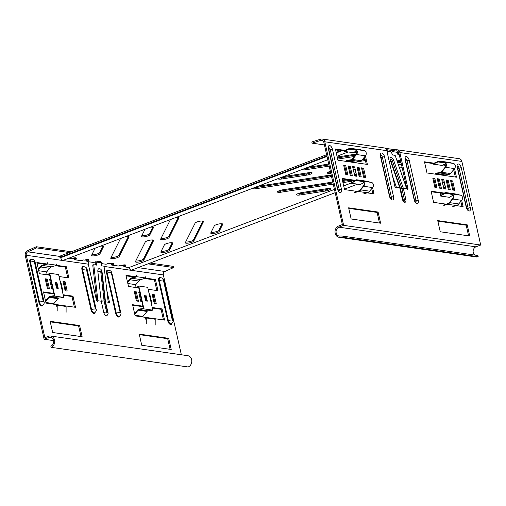 <?xml version="1.0" encoding="UTF-8"?>
<svg xmlns="http://www.w3.org/2000/svg" width="506" height="506" viewBox="0 0 506 506"><rect width="100%" height="100%" fill="white"/><g stroke="black" fill="none" stroke-linecap="round" stroke-linejoin="round"><path stroke-width="0.76" d="M219.161 231.438A4.339 1.012 -12.7 0 1 215.942 232.988A4.339 1.012 -12.7 0 1 211.47 233.519A4.339 1.012 -12.7 0 1 210.73 233.139A4.339 1.012 -12.7 0 1 210.762 232.937L214.316 225.847A4.339 1.012 -12.7 0 1 218.693 224.025A4.339 1.012 -12.7 0 1 222.748 224.139A4.339 1.012 -12.7 0 1 222.716 224.341L219.161 231.438L218.896 230.262A4.339 1.012 -12.7 0 1 215.676 231.811A4.339 1.012 -12.7 0 1 211.204 232.343A4.339 1.012 -12.7 0 1 211.072 232.317M169.244 250.419A4.339 1.012 -12.7 0 1 166.025 251.969A4.339 1.012 -12.7 0 1 161.553 252.494A4.339 1.012 -12.7 0 1 160.813 252.121A4.339 1.012 -12.7 0 1 160.845 251.918L164.406 244.828A4.339 1.012 -12.7 0 1 168.776 243A4.339 1.012 -12.7 0 1 172.837 243.12A4.339 1.012 -12.7 0 1 172.799 243.323L169.244 250.419L168.979 249.243A4.339 1.012 -12.7 0 1 165.759 250.793A4.339 1.012 -12.7 0 1 161.287 251.324A4.339 1.012 -12.7 0 1 161.161 251.299M175.607 217.593A4.339 1.012 -12.7 0 1 178.89 217.852A4.339 1.012 -12.7 0 1 178.858 218.054L169.08 237.561A4.339 1.012 -12.7 0 1 165.854 239.11A4.339 1.012 -12.7 0 1 161.382 239.642A4.339 1.012 -12.7 0 1 160.649 239.268A4.339 1.012 -12.7 0 1 160.68 239.066L170.459 219.56A4.339 1.012 -12.7 0 1 170.459 219.553M178.276 217.498L168.814 236.384A4.339 1.012 -12.7 0 1 165.588 237.94A4.339 1.012 -12.7 0 1 161.117 238.465A4.339 1.012 -12.7 0 1 160.99 238.446M125.69 236.574A4.339 1.012 -12.7 0 1 128.973 236.833A4.339 1.012 -12.7 0 1 128.941 237.036L119.163 256.542A4.339 1.012 -12.7 0 1 115.937 258.092A4.339 1.012 -12.7 0 1 111.465 258.623A4.339 1.012 -12.7 0 1 110.732 258.25A4.339 1.012 -12.7 0 1 110.763 258.047L120.542 238.535A4.339 1.012 -12.7 0 1 120.542 238.528M128.366 236.479L118.897 255.366A4.339 1.012 -12.7 0 1 115.678 256.915A4.339 1.012 -12.7 0 1 111.206 257.446A4.339 1.012 -12.7 0 1 111.073 257.427M193.747 241.096A4.339 1.012 -12.7 0 1 190.528 242.652A4.339 1.012 -12.7 0 1 186.056 243.177A4.339 1.012 -12.7 0 1 185.316 242.804A4.339 1.012 -12.7 0 1 185.354 242.602L195.133 223.095A4.339 1.012 -12.7 0 1 199.503 221.274A4.339 1.012 -12.7 0 1 203.564 221.388A4.339 1.012 -12.7 0 1 203.526 221.59L193.747 241.096L193.482 239.926A4.339 1.012 -12.7 0 1 190.262 241.476A4.339 1.012 -12.7 0 1 185.791 242.001A4.339 1.012 -12.7 0 1 185.664 241.982M143.831 260.078A4.339 1.012 -12.7 0 1 140.611 261.634A4.339 1.012 -12.7 0 1 136.139 262.159A4.339 1.012 -12.7 0 1 135.399 261.785A4.339 1.012 -12.7 0 1 135.437 261.583L145.216 242.077A4.339 1.012 -12.7 0 1 149.593 240.249A4.339 1.012 -12.7 0 1 153.647 240.369A4.339 1.012 -12.7 0 1 153.609 240.571L143.831 260.078L143.571 258.901A4.339 1.012 -12.7 0 1 140.345 260.457A4.339 1.012 -12.7 0 1 135.874 260.982A4.339 1.012 -12.7 0 1 135.747 260.963M150.193 227.257A4.339 1.012 -12.7 0 1 153.476 227.517A4.339 1.012 -12.7 0 1 153.444 227.719L149.89 234.809A4.339 1.012 -12.7 0 1 146.664 236.359A4.339 1.012 -12.7 0 1 142.192 236.89A4.339 1.012 -12.7 0 1 141.459 236.517A4.339 1.012 -12.7 0 1 141.49 236.315L145.045 229.218A4.339 1.012 -12.7 0 1 145.051 229.212M152.869 227.162L149.624 233.633A4.339 1.012 -12.7 0 1 146.398 235.189A4.339 1.012 -12.7 0 1 141.933 235.714A4.339 1.012 -12.7 0 1 141.8 235.695M100.277 246.239A4.339 1.012 -12.7 0 1 103.559 246.492A4.339 1.012 -12.7 0 1 103.528 246.694L99.973 253.791A4.339 1.012 -12.7 0 1 96.754 255.34A4.339 1.012 -12.7 0 1 92.282 255.872A4.339 1.012 -12.7 0 1 91.542 255.498A4.339 1.012 -12.7 0 1 91.573 255.296L95.128 248.199A4.339 1.012 -12.7 0 1 95.134 248.193M102.952 246.144L99.707 252.614A4.339 1.012 -12.7 0 1 96.488 254.164A4.339 1.012 -12.7 0 1 92.016 254.695A4.339 1.012 -12.7 0 1 91.883 254.676M278.237 178.567A4.339 1.012 167.3 0 0 278.199 178.776A4.339 1.012 167.3 0 0 281.456 179.042L306.946 175.089A4.339 1.012 167.3 0 0 312.145 172.919A4.339 1.012 167.3 0 0 311.411 172.546A4.339 1.012 167.3 0 0 308.888 172.66L283.404 176.613A4.339 1.012 167.3 0 0 283.379 176.613M329.861 188.498A4.339 1.012 167.3 0 0 327.338 188.611L301.848 192.565A4.339 1.012 167.3 0 0 296.649 194.728A4.339 1.012 167.3 0 0 299.906 194.993L325.396 191.04A4.339 1.012 167.3 0 0 330.595 188.871A4.339 1.012 167.3 0 0 329.861 188.498M252.823 188.232A4.339 1.012 167.3 0 0 252.785 188.441A4.339 1.012 167.3 0 0 256.049 188.7L326.136 177.84A4.339 1.012 167.3 0 0 331.335 175.671A4.339 1.012 167.3 0 0 330.601 175.297A4.339 1.012 167.3 0 0 328.078 175.411L257.99 186.271A4.339 1.012 167.3 0 0 257.965 186.278M327.762 159.738L63.32 260.293A3.099 1.575 -110.8 0 1 62.27 260.084A3.099 1.575 -110.8 0 1 60.821 258.142A3.099 1.575 -110.8 0 1 60.669 257.744L327.021 156.462M336.269 152.945L342.518 150.573M86.64 260.331L86.906 261.501L93.755 262.487L95.754 261.728L96.779 261.874A3.175 0.74 -12.7 0 1 100.492 261.362A3.175 0.74 -12.7 0 1 101.036 261.634A3.175 0.74 -12.7 0 1 100.207 262.367L101.238 262.513L100.719 262.709M74.3 258.56L74.565 259.736L81.422 260.716L83.414 259.957L84.445 260.103A3.175 0.74 -12.7 0 1 88.695 259.869A3.175 0.74 -12.7 0 1 87.873 260.596L88.898 260.742L86.906 261.501M123.647 265.631L123.913 266.807L128.967 267.535L334.447 189.402M111.307 263.866L111.573 265.043L118.429 266.023L120.428 265.264L121.453 265.41A3.175 0.74 -12.7 0 1 125.703 265.169A3.175 0.74 -12.7 0 1 124.881 265.903L125.905 266.048L123.913 266.807M67.462 258.718L69.082 258.952L71.08 258.193L72.111 258.338A3.175 0.74 -12.7 0 1 76.362 258.098A3.175 0.74 -12.7 0 1 75.533 258.825L76.564 258.977L74.565 259.736M101.036 263.531L106.096 264.252L108.088 263.493L109.119 263.645A3.175 0.74 -12.7 0 1 113.369 263.405A3.175 0.74 -12.7 0 1 112.541 264.132L113.572 264.284L111.573 265.043M98.986 262.089L99.056 262.469M222.14 223.785L218.896 230.262M172.223 242.766L168.979 249.243M202.95 221.033L193.482 239.926M153.033 240.015L143.571 258.901M279.691 178.017A4.339 1.012 167.3 0 0 281.191 177.865L306.68 173.912A4.339 1.012 167.3 0 0 311.184 172.521M297.345 193.956A4.339 1.012 167.3 0 0 299.641 193.817L325.13 189.864A4.339 1.012 167.3 0 0 329.634 188.472M254.284 187.675A4.339 1.012 167.3 0 0 255.783 187.524L325.87 176.664A4.339 1.012 167.3 0 0 330.374 175.272M342.682 181.42L350.538 180.206A4.339 1.012 167.3 0 0 350.652 180.187M278.161 191.205A4.339 1.012 167.3 0 0 280.45 191.066L332.986 182.925M337.382 157.91L355.522 155.102M358.463 173.457L359.336 173.318M362.625 172.812L363.504 172.672M304.195 168.7A4.339 1.012 167.3 0 0 305.694 168.549L328.932 164.943M362.176 159.795L365.136 159.333M397.349 161.705L400.455 161.224A4.339 1.012 167.3 0 0 400.701 161.18M328.071 172.223A4.339 1.012 167.3 0 0 330.367 172.084L330.538 172.059M344.719 169.858L345.592 169.725M357.217 167.922L357.774 167.834M75.381 258.149L74.433 258.509L72.478 258.231M386.432 149.624L386.995 149.706L387.261 150.883L386.894 151.022M387.451 151.553A3.175 0.74 167.3 0 0 389.456 151.104L390.48 151.25L392.346 150.541L387.014 149.776M392.435 150.51L396.287 151.035M398.595 153.419A3.175 0.74 167.3 0 0 398.949 153.407M124.729 265.226L123.78 265.587L121.826 265.302M112.389 263.455L111.44 263.816L109.486 263.537M100.055 261.684L99.106 262.045L97.152 261.766M87.721 259.92L86.773 260.28L84.818 259.995M347.597 179.75L342.486 180.541M332.784 182.046L282.664 189.813A4.339 1.012 167.3 0 0 277.459 191.976A4.339 1.012 167.3 0 0 280.716 192.242L333.252 184.102M342.948 182.596L350.803 181.382A4.339 1.012 167.3 0 0 351.094 181.331M337.647 159.086L354.371 156.493M356.376 154.058L337.186 157.031M363.302 171.793L362.429 171.932M359.14 172.438L358.261 172.578M358.729 174.633L359.602 174.494M362.891 173.988L363.77 173.849M364.94 158.454L363.036 158.751M346.578 161.3L346.104 161.376M328.736 164.064L307.907 167.29A4.339 1.012 167.3 0 0 307.882 167.296M302.74 169.251A4.339 1.012 167.3 0 0 302.702 169.459A4.339 1.012 167.3 0 0 305.959 169.719L329.197 166.12M360.886 161.212L365.402 160.51M400.505 160.307L397.046 160.838M345.396 168.846L344.523 168.979M397.748 162.862L400.72 162.401A4.339 1.012 167.3 0 0 400.967 162.356M330.367 171.319A4.339 1.012 167.3 0 0 327.376 173.001A4.339 1.012 167.3 0 0 330.633 173.261L330.797 173.235M344.984 171.034L345.857 170.901M357.483 169.099L358.356 168.966M343.688 185.885L351.455 182.938M398.5 165.045L401.334 163.969M398.848 152.939L397.602 153.413L398.627 153.558A3.175 0.74 167.3 0 0 397.805 154.286A3.175 0.74 167.3 0 0 399.215 154.583M391.442 152.161L392.745 151.667L398.722 152.527M386.85 150.826L387.261 150.883M392.479 150.491L392.745 151.667M390.48 151.25L390.657 152.015M389.456 151.104L389.626 151.87M398.519 153.059L398.627 153.558M99.973 261.33L100.207 262.367M112.313 263.095L112.541 264.132M124.647 264.866L124.881 265.903M87.639 259.559L87.873 260.596M75.299 257.788L75.533 258.825M131.712 270.04A3.099 1.575 -110.8 0 1 131.617 270.084A3.099 1.575 -110.8 0 1 129.119 267.933A3.099 1.575 -110.8 0 1 128.967 267.535M326.895 155.892L60.486 257.193L59.967 257.567L60.669 257.744M59.967 257.567L59.702 256.39L60.22 256.017L60.486 257.193M341.335 150.402L336.136 152.376M338.9 150.054L335.87 151.205M326.629 154.716L60.22 256.017M99.271 268.673A3.226 1.714 77.3 0 0 99.201 268.667A3.226 1.714 77.3 0 0 97.848 271.57L101.244 301.215L97.886 300.735L93.762 264.72L92.737 264.948L96.861 300.962A1.252 1.037 -81.8 0 0 96.886 301.095L97.848 300.728L101.244 301.215L103.781 312.468A3.226 1.638 69.2 0 0 106.968 315.58M88.714 261.76A2.789 2.315 -81.8 0 0 88.322 264.17L96.431 300.153A1.24 0.626 69.2 0 0 97.38 301.424A1.24 0.626 69.2 0 0 97.557 301.405A1.24 0.626 69.2 0 0 97.848 300.728M93.762 264.72L96.501 265.112L96.153 262.051L100.947 262.74L101.295 265.802L104.04 266.194L108.208 302.215A1.24 0.626 69.2 0 0 109.03 303.094A1.24 0.626 69.2 0 0 109.207 303.075A1.24 0.626 69.2 0 0 109.448 302.019L106.791 290.229M108.499 302.721A1.24 0.626 69.2 0 0 108.455 302.398L107.917 300.02M139.226 334.099L141.743 345.269L171.218 349.494L168.7 338.324L139.226 334.099M145.57 278.11L155.45 279.527L157.967 290.697L148.131 289.287M138.777 287.946L128.499 286.472L125.981 275.302L136.658 276.833M142.882 306.174L132.604 304.701L135.121 315.87L164.589 320.096L162.072 308.926L152.243 307.515M156.284 303.828L154.229 303.537L152.104 294.125L154.159 294.422L156.284 303.828M149.125 293.701L149.706 293.784L151.825 303.189L151.25 303.107M141.889 301.766L140.864 301.62L138.739 292.209L139.77 292.36M63.149 294.739L72.978 296.149L75.495 307.325L46.027 303.1L43.51 291.924L53.788 293.398M62.156 290.33L62.731 290.412L60.612 281.007L60.037 280.925M65.065 281.646L63.01 281.355L65.135 290.76L67.19 291.051L65.065 281.646L64.072 282.025L66.071 290.893M59.038 276.516L68.873 277.927L66.356 266.751L56.476 265.34M47.57 264.062L36.887 262.525L39.405 273.702L49.683 275.175M50.676 279.584L49.651 279.438L51.77 288.844L52.795 288.989M49.373 288.502L47.248 279.091L45.192 278.8L47.311 288.205L49.373 288.502M136.405 300.981L134.286 291.57L136.342 291.867L138.461 301.272L136.405 300.981M50.138 321.323L79.606 325.548L82.124 336.718L52.656 332.493L50.138 321.323M88.322 264.17L26.299 255.277L44.87 337.698L48.614 336.269A5.825 4.832 -81.8 0 1 50.689 336.035A5.825 4.832 -81.8 0 1 54.711 341.234A5.825 4.832 -81.8 0 1 51.106 347.325L50.84 346.148A4.586 3.801 -81.8 0 0 53.68 341.354A4.586 3.801 -81.8 0 0 50.511 337.255A4.586 3.801 -81.8 0 0 48.88 337.445L44.136 339.248L53.598 340.608M147.986 263.86L173.678 267.541L164.899 271.482A2.789 2.315 -81.8 0 0 163.362 274.929L181.357 354.769M139.352 334.637L167.701 338.704L170.098 349.336M132.724 305.238L143.008 306.712M152.363 308.059L161.072 309.305L163.47 319.937M155.159 303.67L153.166 294.802L152.23 294.669M141.8 301.753L139.801 292.885L138.865 292.753M63.136 281.893L64.072 282.025M55.337 265.694L65.356 267.13L67.753 277.762M37.008 263.069L46.425 264.417M49.771 279.976L50.708 280.109L52.706 288.977M45.319 279.337L46.248 279.47L48.247 288.338M74.376 307.161L71.978 296.529L63.269 295.283M53.914 293.942L43.63 292.468M137.341 301.114L135.342 292.247L134.406 292.114M156.847 290.539L154.45 279.907L144.425 278.471M135.519 277.193L126.102 275.846M81.004 336.56L78.607 325.927L50.258 321.867M69.278 252.576L36.615 247.889L36.293 246.738L27.514 250.672A4.029 3.34 98.2 0 0 25.3 255.656L44.136 339.248M108.164 302.208L105.545 301.829L108.164 302.208M168.7 338.324L167.701 338.704M66.356 266.751L65.356 267.13M60.612 281.007L60.094 281.203M47.248 279.091L46.248 279.47M71.978 296.529L72.978 296.149M136.342 291.867L135.342 292.247M149.706 293.784L149.188 293.98M154.159 294.422L153.166 294.802M162.072 308.926L161.072 309.305M154.45 279.907L155.45 279.527M78.607 325.927L79.606 325.548M95.432 264.961L95.128 262.285L96.153 262.051M101.232 301.102A2.479 0.417 -6.5 0 1 104.097 300.943L101.244 301.215L103.781 312.468A3.226 1.638 69.2 0 0 106.93 315.611C108.056 314.302 108.392 313.239 107.936 312.436L105.425 301.291L105.001 301.076A2.479 0.576 -12.7 0 1 105.425 301.291L105.419 301.253A2.479 0.417 173.5 0 0 105.419 301.253L105.419 301.253A2.479 0.417 173.5 0 0 105.001 301.076L107.512 312.221A2.479 0.576 -12.7 0 1 107.936 312.436M50.689 336.035L187.751 355.686A5.825 4.832 98.2 0 1 191.78 360.892A5.825 4.832 98.2 0 1 188.175 366.976L51.106 347.325M26.299 255.277A2.789 2.315 98.2 0 1 27.83 251.83L36.615 247.889M101.276 265.618A2.789 2.315 98.2 0 1 101.731 263.632M100.182 262.26L97.007 261.804M173.678 267.541L173.362 266.39L150.105 263.057M71.397 251.767L36.293 246.738M407.95 188.517L406.95 188.896L398.842 152.913A2.789 2.315 98.2 0 0 396.989 151.009A2.789 2.315 98.2 0 0 396.217 151.054L396.053 149.846A4.029 3.34 98.2 0 1 397.166 149.782A4.029 3.34 98.2 0 1 399.841 152.534L407.95 188.517A1.24 0.626 -110.8 0 1 407.703 189.573A1.24 0.626 -110.8 0 1 407.526 189.592A1.24 0.626 -110.8 0 1 406.704 188.713L403.307 188.226L405.844 199.478A3.226 1.638 -110.8 0 1 404.749 202.28A3.226 1.638 -110.8 0 1 402.276 198.966L399.74 187.713L396.381 187.233A1.252 1.037 -81.8 0 0 396.343 187.087L399.702 187.568L390.259 160.225A3.226 1.531 -118.6 0 1 391.03 157.568A3.226 1.531 -118.6 0 1 393.82 160.737L403.263 188.08L406.622 188.561A1.252 1.037 98.2 0 1 406.666 188.706M394.686 185.588L395.376 187.587L396.343 187.226A1.24 0.626 -110.8 0 1 396.053 187.903A1.24 0.626 -110.8 0 1 395.875 187.922A1.24 0.626 -110.8 0 1 394.927 186.644L386.818 150.668A4.029 3.34 -81.8 0 0 384.143 147.916L322.12 139.023A4.029 3.34 98.2 0 1 324.795 141.775L343.631 225.366L480.7 245.024L461.864 161.427A4.029 3.34 -81.8 0 0 459.189 158.675L397.166 149.782M348.754 208.364L377.103 212.425L379.5 223.057M366.249 164.26L364.586 156.873M356.913 152.635L353.89 152.205M344.984 150.927L335.503 149.567M371.739 188.624L372.871 193.659M342.132 178.966L354.617 180.756M346.749 174.836L344.75 165.968L343.814 165.835M351.202 175.474L349.203 166.607L348.267 166.474M355.655 176.113L355.376 174.886M354.175 169.542L353.656 167.246L352.72 167.113M360.108 176.752L358.115 167.884L357.179 167.752M443.705 193.526L431.22 191.736M461.965 206.435L460.833 201.401M437.361 179.25L438.297 179.383L440.296 188.251M432.908 178.612L433.844 178.744L435.837 187.612M453.68 169.649L455.343 177.037M424.597 162.337L434.078 163.697M442.984 164.975L446.007 165.411M441.814 179.889L442.75 180.022L443.269 182.318M444.47 187.656L444.749 188.89M446.267 180.528L447.203 180.661L449.202 189.529M450.726 181.167L451.662 181.3L453.661 190.167M364.567 177.391L362.568 168.523L361.632 168.39M468.594 235.834L466.197 225.202L437.848 221.135M406.95 188.896A1.24 0.626 -110.8 0 1 406.995 189.219M324.422 144.931L312.044 143.16L321.07 140.32A2.789 2.315 98.2 0 1 321.949 140.251A2.789 2.315 98.2 0 1 323.796 142.154L342.372 224.569L338.628 225.999A5.825 4.832 -81.8 0 0 335.023 232.083A5.825 4.832 -81.8 0 0 339.045 237.289A5.825 4.832 -81.8 0 0 341.12 237.048L340.854 235.872L477.917 255.524L478.183 256.7A5.825 4.832 98.2 0 1 476.114 256.94L339.045 237.289M380.62 223.216L378.102 212.046L348.634 207.821L351.151 218.99L380.62 223.216M355.282 180.326L342.005 178.422L344.523 189.592L357.109 191.401M367.122 192.837L373.991 193.823L372.593 187.593M345.743 165.588L347.869 174.994L345.813 174.703L343.688 165.291L345.743 165.588L344.75 165.968M350.203 166.227L352.321 175.633L350.266 175.342L348.147 165.93L350.203 166.227L349.203 166.607M354.655 166.866L356.774 176.271L354.719 175.98L352.6 166.569L354.655 166.866L353.656 167.246M359.108 167.505L361.233 176.91L359.171 176.619L357.053 167.208L359.108 167.505L358.115 167.884M437.241 178.707L439.36 188.112L441.415 188.409L439.297 179.004L437.241 178.707M432.782 178.068L434.901 187.473L436.963 187.77L434.837 178.365L432.782 178.068M434.958 163.305L424.477 161.8L426.994 172.97L456.463 177.195L454.527 168.618M446.026 164.886L443.87 164.583M441.694 179.345L443.813 188.751L445.868 189.048L443.749 179.643L441.694 179.345M446.147 179.984L448.265 189.389L450.321 189.687L448.202 180.281L446.147 179.984M450.599 180.623L452.725 190.028L454.78 190.326L452.661 180.92L450.599 180.623M446.203 204.171L433.617 202.368L431.099 191.198L444.376 193.102M461.687 200.37L463.085 206.593L456.216 205.607M361.512 167.847L363.567 168.144L365.686 177.549L363.631 177.258L361.512 167.847M365.433 155.842L367.369 164.425L337.9 160.2L335.383 149.023L345.87 150.529M354.776 151.806L356.932 152.116M440.245 231.767L437.728 220.597L467.196 224.822L469.713 235.992L440.245 231.767M392.548 176.107L396.343 187.087M387.001 151.49L391.435 152.129L392.409 154.95L395.148 155.342L406.622 188.561M377.103 212.425L378.102 212.046M433.844 178.744L434.837 178.365M438.297 179.383L439.297 179.004M442.75 180.022L443.749 179.643M447.203 180.661L448.202 180.281M451.662 181.3L452.661 180.92M362.568 168.523L363.567 168.144M467.196 224.822L466.197 225.202M390.29 159.137A2.024 0.961 -118.6 0 1 390.689 159.048A2.024 0.961 -118.6 0 1 392.441 161.034L401.884 188.377L404.427 199.668A2.024 1.025 -110.8 0 1 403.914 201.426M402.997 200.408A0.822 0.417 69.2 0 0 403.016 199.857L400.493 188.656L403.307 188.226A1.252 1.037 -81.8 0 0 403.263 188.08A1.24 0.367 -19.1 0 0 401.884 188.377A1.24 0.348 163.7 0 1 400.48 188.624L391.056 161.332A0.822 0.392 61.4 0 0 390.569 160.623M340.854 235.872A4.586 3.801 -81.8 0 1 339.222 236.062A4.586 3.801 -81.8 0 1 336.054 231.963A4.586 3.801 -81.8 0 1 338.893 227.169L343.631 225.366M474.773 255.075A4.586 3.801 98.2 0 1 473.173 250.634A4.586 3.801 98.2 0 1 475.956 246.827L480.7 245.024M341.12 237.048L478.183 256.7M312.044 143.16L311.829 141.965L320.861 139.131A4.029 3.34 98.2 0 1 322.12 139.023M387.001 149.732L392.485 150.516M385.192 148.29L396.053 149.846M445.065 175.563L444.913 174.918L436.008 173.64L440.264 173.027A2.479 2.056 -81.8 0 0 441.561 172.261L445.647 167.309A3.099 2.568 -81.8 0 0 446.355 164.248A3.099 2.568 -81.8 0 0 444.489 162.167L440.479 161.212A5.642 4.68 -81.8 0 0 440.131 161.142A5.642 4.68 -81.8 0 0 437.886 161.471L434.205 163.122M444.913 174.918L449.176 174.304A2.479 2.056 -81.8 0 0 450.466 173.539L454.559 168.587A3.099 2.568 -81.8 0 0 455.267 165.525A3.099 2.568 -81.8 0 0 453.401 163.438L449.385 162.489A5.642 4.68 -81.8 0 0 449.037 162.42L440.131 161.142M435.704 174.222L435.476 173.216L440.239 172.533A1.986 1.644 -81.8 0 0 441.27 171.92L445.362 166.967A2.606 2.157 -81.8 0 0 445.957 164.399A2.606 2.157 -81.8 0 0 444.388 162.647L440.378 161.692A5.149 4.269 -81.8 0 0 440.056 161.635A5.149 4.269 -81.8 0 0 438.013 161.939L433.117 164.127L442.023 165.405L445.723 163.748M436.153 174.285L436.008 173.64M443.749 205.449L447.525 204.266A5.642 4.68 -81.8 0 0 449.821 202.672L452.8 199.054A3.099 2.568 -81.8 0 0 453.509 195.993A3.099 2.568 -81.8 0 0 451.643 193.912L446.147 192.609A2.479 2.056 -81.8 0 0 445.988 192.577A2.479 2.056 -81.8 0 0 444.736 192.868L440.897 195.335L440.384 193.052M439.935 192.988L440.625 196.056L449.537 197.334L452.743 195.272M433.117 163.565L433.117 164.127M442.377 182.381A0.746 0.62 -81.8 0 0 442.503 182.211L444.217 182.457L445.305 187.283L443.591 187.037A0.746 0.62 -81.8 0 0 443.414 186.98L443.414 186.98M443.591 187.037L442.339 182.198M443.661 188.08L444.426 188.188A0.746 0.62 98.2 0 1 444.945 187.233M443.661 204.974L447.443 203.785A5.149 4.269 -81.8 0 0 449.53 202.33L452.516 198.719A2.606 2.157 -81.8 0 0 453.11 196.145A2.606 2.157 -81.8 0 0 451.542 194.399L446.045 193.09A1.986 1.644 -81.8 0 0 445.919 193.071A1.986 1.644 -81.8 0 0 444.919 193.298L440.625 196.056M454.749 193.842A2.479 2.056 98.2 0 1 454.9 193.855A2.479 2.056 98.2 0 1 455.052 193.88L460.555 195.19A3.099 2.568 98.2 0 1 462.421 197.27A3.099 2.568 98.2 0 1 461.712 200.332L458.727 203.95A5.642 4.68 98.2 0 1 456.437 205.537L452.655 206.726M355.971 162.787L355.826 162.141L346.914 160.864L351.17 160.25A2.479 2.056 -81.8 0 0 352.467 159.485L356.553 154.532A3.099 2.568 -81.8 0 0 357.261 151.471A3.099 2.568 -81.8 0 0 355.395 149.39L351.385 148.435A5.642 4.68 -81.8 0 0 351.037 148.372A5.642 4.68 -81.8 0 0 348.792 148.701L345.117 150.345M355.826 162.141L360.082 161.528A2.479 2.056 -81.8 0 0 361.373 160.763L365.465 155.81A3.099 2.568 -81.8 0 0 366.173 152.749A3.099 2.568 -81.8 0 0 364.307 150.668L360.291 149.713A5.642 4.68 -81.8 0 0 359.943 149.649L351.037 148.372M346.61 161.446L346.389 160.446L351.145 159.763A1.986 1.644 -81.8 0 0 352.176 159.15L356.268 154.191A2.606 2.157 -81.8 0 0 356.863 151.623A2.606 2.157 -81.8 0 0 355.294 149.877L351.284 148.922A5.149 4.269 -81.8 0 0 350.968 148.859A5.149 4.269 -81.8 0 0 348.919 149.162L344.023 151.357L352.935 152.635L356.629 150.978M347.059 161.509L346.914 160.864M354.655 192.678L358.431 191.489A5.642 4.68 -81.8 0 0 360.727 189.895L363.713 186.284A3.099 2.568 -81.8 0 0 364.415 183.223A3.099 2.568 -81.8 0 0 362.549 181.142L357.053 179.832A2.479 2.056 -81.8 0 0 356.901 179.801A2.479 2.056 -81.8 0 0 355.642 180.092L351.803 182.558L351.29 180.275M350.841 180.212L351.531 183.28L360.443 184.557L363.65 182.502M344.023 150.788L344.023 151.357M353.283 169.611A0.746 0.62 -81.8 0 0 353.409 169.434L355.123 169.681L356.211 174.507L354.497 174.26A0.746 0.62 -81.8 0 0 354.32 174.203M354.497 174.26L353.245 169.421M354.567 175.304L355.332 175.411A0.746 0.62 98.2 0 1 355.851 174.456M354.567 192.198L358.349 191.009A5.149 4.269 -81.8 0 0 360.443 189.56L363.422 185.942A2.606 2.157 -81.8 0 0 364.016 183.374A2.606 2.157 -81.8 0 0 362.448 181.622L356.951 180.319A1.986 1.644 -81.8 0 0 356.825 180.294A1.986 1.644 -81.8 0 0 355.826 180.528L351.531 183.28M365.655 181.066A2.479 2.056 98.2 0 1 365.806 181.078A2.479 2.056 98.2 0 1 365.958 181.11L371.461 182.419A3.099 2.568 98.2 0 1 373.327 184.5A3.099 2.568 98.2 0 1 372.618 187.562L369.633 191.173A5.642 4.68 98.2 0 1 367.343 192.767L363.561 193.956M135.26 287.446A2.606 2.157 98.2 0 1 135.203 287.225A2.606 2.157 98.2 0 1 135.798 284.657L138.783 281.039A5.149 4.269 98.2 0 1 140.87 279.59L145.905 278.009L136.993 276.731L131.965 278.313A5.149 4.269 98.2 0 0 129.871 279.761L127.601 282.512M134.634 313.72L137.847 309.836A2.479 2.056 -81.8 0 1 139.137 309.071L143.4 308.458L138.511 286.763L137.044 287.699M145.817 296.371L146.715 300.368A1.24 1.031 98.2 0 1 147.328 301.159L146 295.276A1.24 1.031 98.2 0 1 145.266 296.832L144.672 296.75M143.634 307.591L138.777 286.035L147.689 287.313L147.98 288.597L152.837 310.153L143.925 308.875L143.634 307.591M146 295.276L144.286 295.036L145.614 300.912L147.328 301.159M136.348 287.598L138.777 286.035M127.48 281.975L129.587 279.426A5.642 4.68 98.2 0 1 131.876 277.832L134.419 277.035M145.266 276.719L145.905 278.009M136 275.713L136.354 276.428M136.361 275.441L136.993 276.731M145.443 300.159L146.506 300.311A1.24 1.031 98.2 0 1 146.715 300.368M146.038 300.241L145.266 296.832M142.603 316.946A2.606 2.157 98.2 0 1 142.951 316.402L147.044 311.449A1.986 1.644 98.2 0 1 148.075 310.836L152.837 310.153M148.075 310.836L139.169 309.558L143.925 308.875M139.169 309.558A1.986 1.644 -81.8 0 0 138.132 310.172L134.76 314.264M145.07 318.514L146.291 317.964L155.197 319.242L155.184 325.08M145.873 319.52L145.873 318.672M146.278 323.802L146.291 317.964M46.166 274.669A2.606 2.157 98.2 0 1 46.109 274.448A2.606 2.157 98.2 0 1 46.704 271.88L49.689 268.269A5.149 4.269 98.2 0 1 51.776 266.814L56.811 265.233L47.899 263.955L42.871 265.536A5.149 4.269 98.2 0 0 40.777 266.991L38.507 269.736M45.546 300.95L48.753 297.06A2.479 2.056 -81.8 0 1 50.043 296.295L54.306 295.681L49.417 273.986L47.956 274.922M56.723 283.6L57.621 287.598A1.24 1.031 98.2 0 1 58.234 288.382L56.906 282.506A1.24 1.031 98.2 0 1 56.172 284.062L55.584 283.974M54.54 294.821L49.683 273.265L58.595 274.543L58.886 275.827L63.743 297.383L54.831 296.105L54.54 294.821M56.906 282.506L55.192 282.259L56.52 288.142L58.234 288.382M47.254 274.828L49.683 273.265M38.386 269.198L40.493 266.649A5.642 4.68 98.2 0 1 42.782 265.055L45.325 264.258M56.172 263.949L56.811 265.233M46.906 262.937L47.26 263.651M47.267 262.671L47.899 263.955M56.349 287.383L57.412 287.534A1.24 1.031 98.2 0 1 57.621 287.598M56.944 287.471L56.172 284.062M53.509 304.169A2.606 2.157 98.2 0 1 53.857 303.632L57.95 298.673A1.986 1.644 98.2 0 1 58.981 298.066L63.743 297.383M58.981 298.066L50.075 296.788L54.831 296.105M50.075 296.788A1.986 1.644 -81.8 0 0 49.038 297.395L45.666 301.487M55.976 305.738L57.197 305.194L66.103 306.472L66.096 312.31M56.78 306.744L56.78 305.896M57.184 311.032L57.197 305.194M168.814 236.384L169.08 237.561M118.897 255.366L119.163 256.542M149.624 233.633L149.89 234.809M99.707 252.614L99.973 253.791M400.455 161.224L400.72 162.401M330.367 172.084L330.633 173.261M305.694 168.549L305.959 169.719M350.538 180.206L350.803 181.382M280.45 191.066L280.716 192.242M325.87 176.664L326.136 177.84M255.783 187.524L256.049 188.7M325.13 189.864L325.396 191.04M299.641 193.817L299.906 194.993M281.191 177.865L281.456 179.042M306.68 173.912L306.946 175.089M103.445 246.327L103.528 246.694M153.362 227.346L153.444 227.719M153.527 240.198L153.609 240.571M203.444 221.223L203.526 221.59M128.859 236.663L128.941 237.036M178.77 217.681L178.858 218.054M172.717 242.956L172.799 243.323M222.634 223.975L222.716 224.341M119.751 316.035A3.7 1.879 -110.8 0 1 117.715 316.718A3.7 1.879 -110.8 0 1 115.64 313.239L106.627 273.253A3.7 1.879 -110.8 0 1 107.879 270.04A3.7 1.879 -110.8 0 1 108.556 270.305M111.307 272.62L120.232 312.816L111.307 272.62A2.973 0.696 167.3 0 1 111.813 272.873C111.516 271.545 110.624 270.691 109.138 270.33L107.987 270.387A3.207 1.626 69.2 0 0 107.253 273.158A2.973 0.696 -12.7 0 1 111.029 272.582M120.042 312.563A2.973 0.696 167.3 0 0 116.266 313.138A3.207 1.626 69.2 0 0 118.727 316.433A3.207 1.626 69.2 0 0 119.271 316.345C120.789 315.143 121.307 313.979 120.82 312.86L111.813 272.873M171.838 323.498A3.7 1.879 -110.8 0 1 169.801 324.188A3.7 1.879 -110.8 0 1 167.72 320.703L158.713 280.722A3.7 1.879 -110.8 0 1 159.966 277.509A3.7 1.879 -110.8 0 1 160.636 277.769M163.387 280.09L172.318 320.285L163.387 280.09A2.973 0.696 167.3 0 1 163.893 280.343C163.596 279.008 162.711 278.161 161.224 277.8L160.073 277.851A3.207 1.626 69.2 0 0 159.339 280.628A2.973 0.696 -12.7 0 1 163.115 280.046M172.129 320.026A2.973 0.696 167.3 0 0 168.353 320.608A3.207 1.626 69.2 0 0 170.807 323.903A3.207 1.626 69.2 0 0 171.357 323.815C172.875 322.607 173.394 321.449 172.907 320.323L163.893 280.343M83.882 266.763A3.7 1.879 69.2 0 0 83.212 266.504A3.7 1.879 69.2 0 0 81.953 269.717L90.966 309.697A3.7 1.879 69.2 0 0 93.041 313.182A3.7 1.879 69.2 0 0 95.077 312.493M86.444 268.825L95.368 309.021A2.973 0.696 167.3 0 0 91.592 309.602L82.586 269.622A2.973 0.696 -12.7 0 1 86.362 269.04L86.444 268.825M81.953 269.717L82.586 269.622A3.207 1.626 -110.8 0 1 83.313 266.845L84.47 266.795C85.95 267.155 86.842 268.003 87.14 269.337A2.973 0.696 167.3 0 0 86.634 269.084M95.64 309.065A2.973 0.696 -12.7 0 1 96.146 309.318C96.633 310.437 96.121 311.601 94.603 312.809A3.207 1.626 -110.8 0 1 94.053 312.898A3.207 1.626 -110.8 0 1 91.592 309.602L90.966 309.697M31.796 259.3A3.7 1.879 69.2 0 0 31.125 259.034A3.7 1.879 69.2 0 0 29.867 262.247L38.88 302.234A3.7 1.879 69.2 0 0 40.961 305.713A3.7 1.879 69.2 0 0 42.991 305.029M34.357 261.362L43.282 301.557A2.973 0.696 167.3 0 0 39.506 302.133L30.499 262.152A2.973 0.696 -12.7 0 1 34.275 261.577L34.357 261.362M29.867 262.247L30.499 262.152A3.207 1.626 -110.8 0 1 31.233 259.382L32.384 259.325C33.864 259.686 34.756 260.539 35.053 261.868A2.973 0.696 167.3 0 0 34.547 261.615M43.56 301.595A2.973 0.696 -12.7 0 1 44.066 301.854C44.547 302.974 44.035 304.138 42.517 305.339A3.207 1.626 -110.8 0 1 41.966 305.428A3.207 1.626 -110.8 0 1 39.506 302.133L38.88 302.234M100.713 271.418A0.822 0.436 -102.7 0 1 101.073 270.678A0.822 0.436 -102.7 0 1 101.617 271.545L105.001 301.076L104.097 300.943L100.713 271.418A2.479 0.417 -6.5 0 0 97.848 271.57L101.244 301.215M108.455 302.398L109.448 302.019M163.362 274.929L104.065 266.428M107.512 312.221A0.822 0.417 -110.8 0 1 107.234 312.936A0.822 0.417 -110.8 0 1 106.608 312.088L104.097 300.943A2.479 0.576 167.3 0 0 101.27 301.323M99.201 268.667L99.378 268.686C101.478 268.831 101.851 271.153 102.035 271.728A2.479 0.417 173.5 0 0 101.617 271.545M106.608 312.088A2.479 0.576 167.3 0 0 103.781 312.468L103.781 312.468M104.097 300.943L105.001 301.076M99.258 268.667A3.226 1.714 77.3 0 0 97.848 271.57M43.282 301.557L34.275 261.577M95.368 309.021L86.362 269.04M172.401 320.07A2.973 0.696 -12.7 0 1 172.907 320.323M158.713 280.722L159.339 280.628L168.353 320.608L167.72 320.703M160.427 277.838A3.207 1.626 69.2 0 0 160.073 277.851M120.314 312.6A2.973 0.696 -12.7 0 1 120.82 312.86M106.627 273.253L107.253 273.158L116.266 313.138L115.64 313.239M108.341 270.375A3.207 1.626 69.2 0 0 107.987 270.387M52.023 337.9L48.88 337.445M164.899 271.482L138.062 267.63M59.702 256.397L27.83 251.83M380.676 155.108A1.973 0.999 -110.8 0 1 380.828 155.108A1.973 0.999 -110.8 0 1 382.34 157.138A1.733 0.405 -12.7 0 1 380.993 157.455M384.541 156.803A3.7 1.879 69.2 0 0 381.707 153.002A3.7 1.879 69.2 0 0 380.449 156.215L389.462 196.195A3.7 1.879 69.2 0 0 392.295 199.996A3.7 1.879 69.2 0 0 393.554 196.783L384.541 156.803A1.733 0.405 -12.7 0 0 382.34 157.138L391.347 197.119A1.733 0.405 -12.7 0 1 393.554 196.783M328.59 147.638A1.973 0.999 -110.8 0 1 328.742 147.644A1.973 0.999 -110.8 0 1 330.254 149.668A1.733 0.405 -12.7 0 1 328.906 149.985M332.455 149.333A3.7 1.879 69.2 0 0 329.621 145.532A3.7 1.879 69.2 0 0 328.369 148.745L337.375 188.725A3.7 1.879 69.2 0 0 340.209 192.533A3.7 1.879 69.2 0 0 341.468 189.314L332.455 149.333A1.733 0.405 -12.7 0 0 330.254 149.668L339.267 189.655A1.733 0.405 -12.7 0 1 341.468 189.314M409.215 160.339L418.222 200.319A3.7 1.879 -110.8 0 1 416.969 203.538A3.7 1.879 -110.8 0 1 414.136 199.731L405.123 159.751A3.7 1.879 -110.8 0 1 406.375 156.537A3.7 1.879 -110.8 0 1 409.215 160.339A1.733 0.405 167.3 0 0 407.014 160.674A1.733 0.405 -12.7 0 1 405.667 160.99M418.222 200.319A1.733 0.405 167.3 0 0 416.021 200.661L407.014 160.674A1.973 0.999 69.2 0 0 405.496 158.65A1.973 0.999 69.2 0 0 405.35 158.644M461.301 167.809L470.308 207.789A3.7 1.879 -110.8 0 1 469.056 211.002A3.7 1.879 -110.8 0 1 466.222 207.201L457.209 167.22A3.7 1.879 -110.8 0 1 458.461 164.007A3.7 1.879 -110.8 0 1 461.301 167.809A1.733 0.405 167.3 0 0 459.094 168.144A1.733 0.405 -12.7 0 1 457.747 168.46M470.308 207.789A1.733 0.405 167.3 0 0 468.107 208.124L459.094 168.144A1.973 0.999 69.2 0 0 457.582 166.113A1.973 0.999 69.2 0 0 457.43 166.113M391.056 161.332A1.24 0.367 -19.1 0 0 392.441 161.034A1.24 0.367 -19.1 0 1 393.82 160.737M324.795 141.775L386.818 150.668M399.841 152.534L461.864 161.427M402.276 198.966L399.74 187.713A1.252 1.037 98.2 0 0 399.702 187.568A1.24 0.367 -19.1 0 1 399.917 187.688L390.468 160.345A1.24 0.367 160.9 0 0 390.259 160.225M403.016 199.857L405.844 199.478M400.138 188.662L401.916 188.523M401.846 188.27A1.24 0.367 -19.1 0 1 400.467 188.567L400.107 188.517M457.247 166.17L457.506 167.372A1.733 0.405 167.3 0 0 457.209 167.22M457.506 167.372L466.513 207.352A1.733 0.405 167.3 0 0 466.222 207.201M467.835 209.75A1.973 0.999 69.2 0 0 468.107 208.124A1.733 0.405 167.3 0 1 466.88 208.421M405.161 158.701L405.42 159.902A1.733 0.405 167.3 0 0 405.123 159.751M405.42 159.902L414.427 199.883A1.733 0.405 167.3 0 0 414.136 199.731M415.749 202.286A1.973 0.999 69.2 0 0 416.021 200.661A1.733 0.405 167.3 0 1 414.793 200.958M328.369 148.745A1.733 0.405 -12.7 0 1 328.66 148.897L328.407 147.695M337.375 188.725A1.733 0.405 -12.7 0 1 337.673 188.877L328.66 148.897M338.04 189.952A1.733 0.405 167.3 0 0 339.267 189.655A1.973 0.999 -110.8 0 1 338.988 191.281M380.449 156.215A1.733 0.405 -12.7 0 1 380.746 156.367L380.487 155.165M389.462 196.195A1.733 0.405 -12.7 0 1 389.759 196.347L380.746 156.367M390.12 197.416A1.733 0.405 167.3 0 0 391.347 197.119A1.973 0.999 -110.8 0 1 391.075 198.744M338.893 227.169L475.956 246.827M321.07 140.32L322.765 140.567M444.489 162.167L453.401 163.438M438.013 161.939L445.033 162.945M440.264 173.027L449.176 174.304M441.561 172.261L450.466 173.539M445.647 167.309L454.559 168.587M440.479 161.212L449.385 162.489M444.919 193.298L449.967 194.026M446.147 192.609L455.052 193.88M451.643 193.912L460.555 195.19M452.8 199.054L461.712 200.332M449.821 202.672L458.727 203.95M447.525 204.266L456.437 205.537M355.395 149.39L364.307 150.668M348.919 149.162L355.939 150.168M351.17 160.25L360.082 161.528M352.467 159.485L361.373 160.763M356.553 154.532L365.465 155.81M351.385 148.435L360.291 149.713M355.826 180.528L360.873 181.249M357.053 179.832L365.958 181.11M362.549 181.142L371.461 182.419M363.713 186.284L372.618 187.562M360.727 189.895L369.633 191.173M358.431 191.489L367.343 192.767M140.87 279.59L131.965 278.313M138.783 281.039L129.871 279.761M135.798 284.657L127.828 283.512M147.044 311.449L138.132 310.172M142.951 316.402L134.982 315.263M51.776 266.814L42.871 265.536M49.689 268.269L40.777 266.991M46.704 271.88L38.734 270.735M57.95 298.673L49.038 297.395M53.857 303.632L45.888 302.487M402.068 167.246L399.588 168.188M357.603 184.152L344.428 189.162M335.181 192.678L131.617 270.084M337.002 156.221L348.223 151.958M105.425 301.291L102.035 271.728M35.053 261.868L44.066 301.854M87.14 269.337L96.146 309.318M403.877 201.432L402.491 199.073M390.468 160.345L390.246 159.181M467.658 209.832L466.513 207.352M415.571 202.362L414.427 199.883M338.811 191.357L337.673 188.877M390.898 198.826L389.759 196.347M454.9 193.855L445.988 192.577M365.806 181.078L356.901 179.801"/></g></svg>
